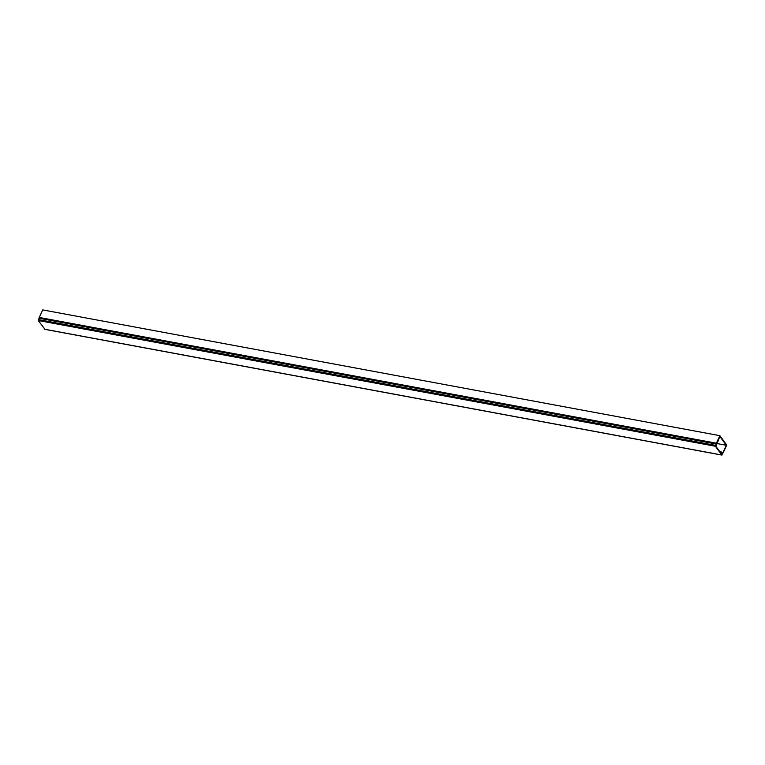 <?xml version="1.0" encoding="UTF-8"?>
<svg xmlns="http://www.w3.org/2000/svg" width="765" height="765" viewBox="0 0 765 765"><rect width="100%" height="100%" fill="white"/><g stroke="black" fill="none" stroke-linecap="round" stroke-linejoin="round"><path stroke-width="1.15" d="M720.946 453.234L721.892 453.406L723.04 452.345L726.32 445.287L719.865 436.442L716.241 445.651L715.591 445.536M715.705 445.297L716.212 443.843A0.966 0.507 -79.5 0 1 716.375 443.203L719.865 435.668L725.851 443.863L726.75 445.106L723.25 452.641A0.966 0.507 -79.5 0 1 722.925 453.043L721.892 453.406M39.082 318.144L39.092 318.097A0.966 0.507 -79.5 0 1 39.245 317.456L42.744 309.921L719.865 435.668M721.156 453.521L722.112 453.702M716.595 443.48L726.32 445.287M716.183 444.255L715.562 445.861L721.931 454.573L722.858 453.11L721.883 455.079L715.38 446.263L716.183 444.255M44.925 329.285L38.25 320.516L39.072 318.25M39.092 318.097L716.212 443.843M39.245 317.456L716.375 443.203M720.659 452.842L722.036 453.1M720.496 452.612L722.179 452.928M720.037 451.981L722.906 452.517M719.865 451.752L723.04 452.345M44.609 329.227L721.739 454.984M38.25 320.516L715.38 446.263M38.26 319.579L715.39 445.335M38.891 318.221L716.021 443.977M44.752 329.332L721.883 455.079M38.996 318.125L716.126 443.882"/></g></svg>
